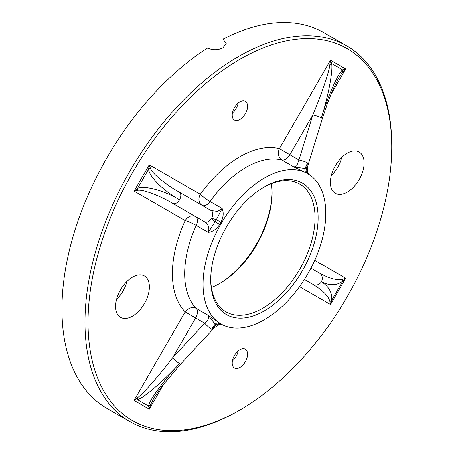 <?xml version="1.0" encoding="UTF-8"?>
<svg xmlns="http://www.w3.org/2000/svg" width="454" height="454" viewBox="0 0 454 454"><rect width="100%" height="100%" fill="white"/><g stroke="black" fill="none" stroke-linecap="round" stroke-linejoin="round"><path stroke-width="0.68" d="M220.899 222.329L216.393 219.657L222.137 208.488C223.856 212.818 223.442 217.432 220.899 222.329L219.702 224.407C216.728 229.06 212.943 231.722 208.329 232.397C209.652 227.965 208.448 224.463 204.726 221.893L172.707 203.403C159.099 195.328 142.255 189.102 137.522 190.408L134.078 191.123L137.522 188.382C143.98 185.045 164.081 190.521 179.517 199.822C163.746 191.106 148.952 176.436 148.611 169.172L149.264 164.819L150.365 168.162C151.602 172.912 165.415 184.386 179.216 192.133A6.509 4.103 120 0 1 179.517 199.822A6.509 4.103 120 0 1 172.707 203.403L204.726 221.893A6.509 4.103 120 0 0 211.536 218.306A6.509 4.103 -60 0 0 211.235 210.622L217.699 211.416L222.137 208.488L210.083 201.531A8.677 1.129 -144.7 0 1 200.356 194.323A95.442 55.104 -60 0 1 239.877 156.743A95.442 55.104 -60 0 1 279.397 148.685L330.489 60.189L331.596 63.532C333.185 70.069 328.287 96.106 321.37 117.927C327.953 95.913 338.156 72.941 342.685 69.933L345.676 68.957L342.685 71.959L338.275 78.587L332.844 89.665L327.595 102.927L322.278 118.8A6.509 1.016 -162.9 0 0 321.37 117.927A6.509 1.016 -162.9 0 0 312.806 115.004C321.551 94.245 329.706 70.086 329.842 64.542L330.489 60.189L345.676 68.957L330.586 95.085M219.702 323.203A4.336 3.553 -58.6 0 0 215.134 324.218L208.329 315.371L221.036 323.98A86.765 50.093 -60 0 1 207.733 254.456A86.765 50.093 -60 0 1 264.415 177.996A86.765 50.093 -60 0 1 307.801 173.7A86.765 50.093 -60 0 1 321.097 243.225A86.765 50.093 -60 0 1 264.415 319.684A86.765 50.093 -60 0 1 221.036 323.98M307.471 173.507A4.336 3.53 121.4 0 1 306.314 169.194L308.572 174.245M264.415 186.855L264.415 186.855A75.92 43.834 -60 0 1 318.101 217.846A75.92 43.834 -60 0 1 264.415 310.825A75.92 43.834 -60 0 1 210.735 279.834A75.92 43.834 -60 0 1 264.415 186.855L264.415 186.855M210.741 278.938A73.752 42.58 120 0 0 226.007 311.824A73.752 42.58 120 0 0 262.883 308.17A73.752 42.58 120 0 0 311.064 243.179A73.752 42.58 120 0 0 299.759 184.086A73.752 42.58 120 0 0 263.643 187.303M219.174 283.807A75.92 43.834 120 0 0 272.082 192.178M271.39 183.632A73.752 42.58 -60 0 1 272.088 193.052A73.752 42.58 -60 0 1 219.94 283.375A73.752 42.58 -60 0 1 219.935 283.375A73.752 42.58 -60 0 1 211.433 287.478M238.344 410.893L238.344 410.893A216.91 125.236 -60 0 1 238.344 410.893L239.877 410.007A214.742 123.982 120 0 0 391.723 147.005A214.742 123.982 120 0 0 239.877 59.332A214.742 123.982 120 0 0 88.031 322.34A214.742 123.982 120 0 0 239.877 410.007L238.344 410.893A216.91 125.236 -60 0 1 129.889 421.635A216.91 125.236 -60 0 1 96.64 247.822A216.91 125.236 -60 0 1 238.344 56.676A216.91 125.236 -60 0 1 346.799 45.933A216.91 125.236 -60 0 1 391.723 145.235A216.91 125.236 -60 0 1 391.723 146.12M307.057 173.275L293.988 167.004L296.74 165.784L298.953 159.978L312.806 115.004L289.873 154.735L298.953 159.978A6.509 1.016 -162.9 0 1 307.517 162.895A6.509 1.016 17.1 0 1 308.425 163.769L308.425 163.769C307.653 165.875 307.352 168.61 307.528 171.97M238.146 103.069A10.845 6.26 -60 0 1 232.408 113.012M239.877 119.55A10.845 6.26 120 0 0 246.965 109.993A10.845 6.26 120 0 0 245.302 101.304A10.845 6.26 120 0 0 239.877 101.838A10.845 6.26 120 0 0 232.794 111.4A10.845 6.26 120 0 0 234.451 120.089A10.845 6.26 120 0 0 239.877 119.55M232.408 360.958A10.845 6.26 120 0 0 238.146 351.021M239.877 349.79A10.845 6.26 -60 0 1 245.302 349.257A10.845 6.26 -60 0 1 246.965 357.945A10.845 6.26 -60 0 1 239.877 367.502A10.845 6.26 -60 0 1 234.451 368.041A10.845 6.26 -60 0 1 232.794 359.347A10.845 6.26 -60 0 1 239.877 349.79M132.511 316.143A23.858 13.773 120 0 0 148.1 295.117A23.858 13.773 120 0 0 144.44 275.992A23.858 13.773 120 0 0 132.511 277.178A23.858 13.773 120 0 0 116.922 298.204A23.858 13.773 120 0 0 120.582 317.323A23.858 13.773 120 0 0 132.511 316.143M116.576 299.47A23.858 13.773 120 0 0 126.978 281.452M347.242 192.167A23.858 13.773 120 0 0 362.831 171.141A23.858 13.773 120 0 0 359.171 152.022A23.858 13.773 120 0 0 347.242 153.202A23.858 13.773 120 0 0 331.653 174.228A23.858 13.773 120 0 0 335.313 193.347A23.858 13.773 120 0 0 347.242 192.167M341.709 157.476A23.858 13.773 -60 0 1 331.306 175.494M223.005 47.823L223.005 39.192L226.183 43.505L223.005 47.823C217.897 50.326 212.784 50.4 207.665 48.045A216.91 125.236 -60 0 0 72.209 239.474A216.91 125.236 -60 0 0 106.883 408.356L129.889 421.635M223.005 39.192A216.91 125.236 -60 0 1 323.793 32.654L346.799 45.933M329.842 301.445A6.509 4.415 10.8 0 0 331.596 300.435L342.685 281.225C336.607 285.708 329.502 285.878 321.37 281.724C329.031 286.69 332.441 292.926 331.596 300.435L330.489 304.521L329.842 301.445C328.469 296.082 322.788 290.367 312.806 284.295A6.509 6.129 -60 0 0 321.37 281.724A6.509 6.129 -60 0 0 319.315 273.024C329.564 278.631 337.356 280.691 342.685 279.199L345.676 278.223L342.685 281.225A6.509 4.415 -130.8 0 0 342.685 279.199M137.522 397.647A6.509 2.957 68.9 0 1 137.522 399.673L148.611 406.075C148.952 400.649 163.746 380.327 179.517 363.62C164.081 380.52 143.98 397.778 137.522 399.673L134.078 400.388L137.522 397.647C142.255 394.759 159.099 375.617 172.707 357.661A6.509 1.01 42.9 0 0 179.517 363.62A6.509 1.01 42.9 0 0 180.732 363.972L160.773 387.699L153.9 397.931L150.365 405.064L149.264 409.15L148.611 406.075A6.509 4.415 10.8 0 0 150.365 405.064M220.706 323.793A4.336 3.53 -61.4 0 0 216.393 324.951L219.396 324.61C216.405 326.142 214.186 327.765 212.75 329.485L212.75 329.485A6.509 1.01 -137.1 0 1 211.536 329.139A6.509 1.01 42.9 0 1 204.726 323.18L195.646 317.936L172.707 357.661L204.726 323.18C208.448 320.002 209.652 317.397 208.329 315.371L196.281 308.414A86.765 50.093 120 0 1 196.281 225.439A8.677 5.011 120 0 0 195.646 216.649A8.677 7.082 120 0 0 185.17 220.621L134.078 191.123L149.264 164.819L200.356 194.323A8.677 7.082 -60 0 0 202.126 205.361M304.424 279.454L312.806 284.295L304.424 279.454M150.365 168.162A6.509 2.957 171.1 0 1 148.611 169.172L137.522 188.382A6.509 2.957 68.9 0 1 137.522 190.408M179.216 192.133L211.235 210.622L179.216 192.133M164.348 383.023L149.264 409.15L134.078 400.388L185.17 311.892A95.442 55.104 -60 0 1 185.17 220.621A8.677 1.129 -155.3 0 1 196.281 225.439L208.329 232.397L216.393 219.657L211.536 218.306L215.134 221.841L219.702 224.407M342.685 71.959A6.509 4.415 -130.8 0 0 342.685 69.933L331.596 63.532A6.509 2.957 171.1 0 1 329.842 64.542M202.172 205.39A8.677 5.011 120 0 0 206.491 204.947A8.677 5.011 120 0 0 210.083 201.531A86.765 50.093 120 0 1 246.011 167.373A86.765 50.093 120 0 1 281.94 160.046A8.677 5.011 120 0 0 285.532 159.314A8.677 5.011 120 0 0 289.873 154.735L279.397 148.685A8.677 6.992 -75.6 0 0 281.94 160.046L293.988 167.004L305.054 168.468L306.314 169.194L307.517 162.895L305.054 168.468A4.336 3.553 118.6 0 0 306.456 172.934M319.315 273.024L310.933 268.183L319.315 273.024M215.758 324.593L215.134 324.218L211.536 329.139L216.393 324.951L215.758 324.593M314.724 260.352L345.676 278.223L330.489 304.521L299.538 286.65M195.646 317.936A8.677 5.011 120 0 0 196.281 308.414A8.677 6.992 135.6 0 0 185.17 311.892L195.646 317.936M307.801 173.7L307.057 173.269M322.278 118.8L308.425 163.769M212.75 329.485L180.732 363.972M391.723 147.005L391.723 145.235M219.396 324.61L221.893 324.377"/></g></svg>
